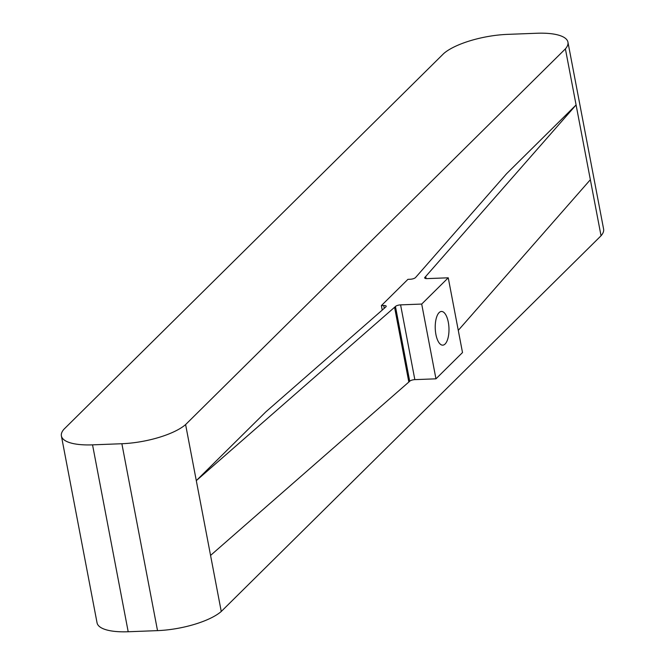 <?xml version="1.0" encoding="UTF-8"?>
<svg xmlns="http://www.w3.org/2000/svg" width="665" height="665" viewBox="0 0 665 665"><rect width="100%" height="100%" fill="white"/><g stroke="black" fill="none" stroke-linecap="round" stroke-linejoin="round"><path stroke-width="1" d="M185.602 424.578L565.391 48.877L576.09 104.945L506.589 173.698L415.974 277.056A29.709 9.476 -10.8 0 1 415.409 277.654A4.015 1.28 -10.8 0 1 410.272 279.25L407.928 279.342L381.378 305.601L383.722 305.518A4.015 1.28 169.2 0 1 386.19 306.224A4.015 1.28 169.2 0 1 385.916 306.831A29.709 9.476 169.2 0 1 385.268 307.43L265.8 411.893L196.3 480.645L394.578 307.28A40.149 12.81 -10.8 0 0 395.442 306.474A4.015 1.28 169.2 0 1 400.588 304.869L421.701 304.063L448.252 277.804L462.507 352.558L435.957 378.826L414.844 379.632A4.015 1.28 169.2 0 0 409.707 381.228A40.149 12.81 -10.8 0 1 408.834 382.034L210.564 555.408L221.254 611.476L601.044 235.776A50.64 16.151 -10.8 0 0 603.604 229.068L567.943 42.161A50.64 16.151 -10.8 0 0 536.805 33.25L507.478 34.372A50.64 16.151 -10.8 0 0 443.746 53.524L63.956 429.224A50.64 16.151 -10.8 0 0 61.396 435.932A50.64 16.151 -10.8 0 0 92.543 444.852L121.87 443.73A50.64 16.151 -10.8 0 0 185.602 424.578L210.564 555.408M458.276 330.355L590.354 179.708L576.09 104.945L425.7 276.482A40.149 12.81 169.2 0 1 424.943 277.288A4.015 1.28 -10.8 0 0 424.661 277.904A4.015 1.28 -10.8 0 0 427.13 278.61L448.252 277.804M61.396 435.932L97.057 622.839A50.64 16.151 -10.8 0 0 128.195 631.75L157.522 630.628A50.64 16.151 -10.8 0 0 221.254 611.476M421.701 304.063L435.957 378.826M439.108 312.617A16.866 6.858 87.8 0 0 435.475 331.561A16.866 6.858 87.8 0 0 442.749 345.16A16.866 6.858 87.8 0 0 448.958 328.053A16.866 6.858 87.8 0 0 441.46 311.461A16.866 6.858 87.8 0 0 439.108 312.617M381.378 305.601L382.234 310.09M590.354 179.708L601.044 235.776M565.391 48.877A50.64 16.151 -10.8 0 0 567.943 42.161M92.543 444.852L128.195 631.75M121.87 443.73L157.522 630.628M394.578 307.28L408.834 382.034M395.442 306.474L409.707 381.228M400.588 304.869L414.844 379.632M383.722 305.518L384.254 308.319M425.7 276.482L426.099 278.585M424.943 277.288L425.151 278.369"/></g></svg>
